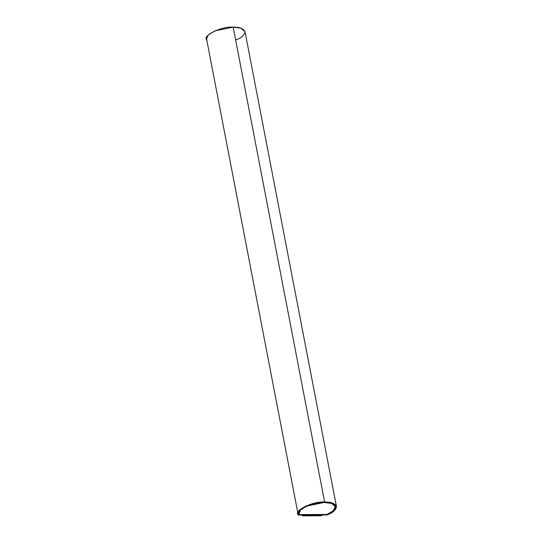 <?xml version="1.0" encoding="UTF-8"?>
<svg xmlns="http://www.w3.org/2000/svg" width="543" height="543" viewBox="0 0 543 543"><rect width="100%" height="100%" fill="white"/><g stroke="black" fill="none" stroke-linecap="round" stroke-linejoin="round"><path stroke-width="0.81" d="M326.927 514.513L333.117 510.983L335.411 506.633L331.529 503.409L324.225 502.472L306.91 506.015L300.564 510.013L299.037 513.637L299.437 514.615L326.927 514.513L299.437 514.615C294.17 510.868 313.372 501.454 324.225 502.472C336.999 501.372 339.097 510.698 326.927 514.513M335.404 506.612L333.09 510.943L326.92 514.465L299.424 514.567L299.03 513.617L299.424 514.567L326.92 514.465L333.09 510.943L335.404 506.612M336.436 506.436L244.988 31.548L240.868 28.134L233.171 27.15L324.619 502.037L332.316 503.022L336.436 506.436L333.857 511.16L327.015 514.947L298.555 515.049L298.066 512.511L298.555 515.049L298.012 513.841L299.648 509.979L306.401 505.75L324.619 502.037L233.171 27.15L214.947 30.87L208.2 35.091L206.564 38.953L298.012 513.841M324.619 502.037C313.006 500.924 292.494 511.167 298.555 515.049L327.015 514.947C332.968 512.721 336.11 509.891 336.436 506.456C334.902 503.375 330.959 501.902 324.619 502.037M207.107 40.162C201.046 36.279 221.558 26.037 233.171 27.15C239.511 27.014 243.454 28.487 244.988 31.569C244.662 35.01 241.52 37.834 235.567 40.06M303.293 514.988L302.505 515.85L321.476 515.782L322.264 514.913L321.476 515.782L302.505 515.85L303.293 514.988M302.342 515.035L302.505 515.85L302.342 515.035"/></g></svg>
